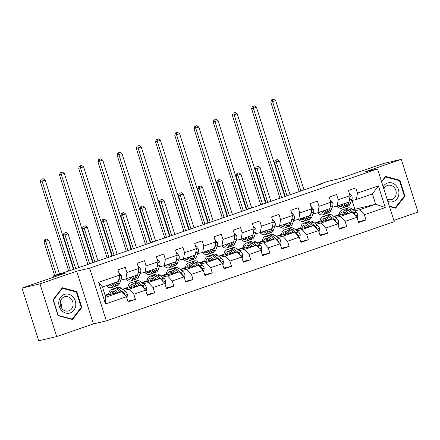 <?xml version="1.0" encoding="UTF-8"?>
<svg xmlns="http://www.w3.org/2000/svg" width="440" height="440" viewBox="0 0 440 440"><rect width="100%" height="100%" fill="white"/><g stroke="black" fill="none" stroke-linecap="round" stroke-linejoin="round"><path stroke-width="0.66" d="M393.844 220.391L418 212.064L401.28 159.352L383.295 163.57L339.581 178.629L327.349 181.5L318.731 184.47L318.846 184.828M106.348 320.887L394.251 221.672L377.531 168.96L89.628 268.175L106.348 320.887L93.401 323.917L76.681 271.205L39.985 283.855L56.705 336.567L93.401 323.917M56.705 336.567L38.72 340.78L22 288.068L65.714 273.004L53.488 275.869L53.873 277.085M39.985 283.855L22 288.068M352.963 209.737L375.65 204.221L372.4 193.963L356.389 199.48L357.462 193.105L355.812 187.907L348.42 190.448L350.07 195.652L338.25 199.727L336.6 194.524L329.214 197.071L330.864 202.274L319.039 206.344L317.389 201.146L310.002 203.693L311.652 208.89L299.833 212.966L298.183 207.763L290.791 210.309L292.441 215.512L280.621 219.582L278.971 214.385L271.585 216.931L273.235 222.129L261.41 226.204L259.76 221.001L252.373 223.548L254.023 228.751L242.198 232.821L240.554 227.623L233.162 230.17L234.812 235.367L222.992 239.443L221.342 234.245L213.95 236.792L215.6 241.989L203.781 246.065L202.131 240.862L194.744 243.408L196.394 248.611L184.569 252.681L182.919 247.484L175.532 250.03L177.183 255.228L165.363 259.303L163.713 254.1L156.321 256.647L157.971 261.85L146.152 265.92L144.502 260.722L137.115 263.269L138.76 268.466L126.94 272.541L125.29 267.339L117.904 269.885L119.554 275.088L98.621 282.298L105.49 303.958L105.727 297.236L121.737 291.72L105.21 295.592M357.462 193.105L378.395 185.889L385.264 207.548L364.331 214.759L365.981 219.962L358.353 221.749M105.49 303.958L126.423 296.742L128.073 301.939L135.46 299.398L133.81 294.195L145.629 290.12L147.279 295.323L154.671 292.776L153.021 287.579L164.84 283.503L166.49 288.701L173.877 286.154L172.227 280.957L184.052 276.881L185.702 282.084L193.089 279.538L191.439 274.335L203.264 270.264L204.908 275.462L212.3 272.916L210.65 267.718L222.47 263.643L224.12 268.846L231.512 266.299L229.862 261.096L241.681 257.026L243.331 262.224L250.718 259.677L249.068 254.48L260.893 250.404L262.543 255.602L269.929 253.061L268.279 247.858L280.099 243.782L281.749 248.985L289.141 246.439L287.491 241.236L299.31 237.166L300.96 242.363L308.347 239.816L306.702 234.619L318.522 230.544L320.172 235.747L327.558 233.2L325.908 227.997L337.733 223.927L339.383 229.125L346.77 226.578L345.12 221.381L356.939 217.305L358.589 222.508L365.981 219.962M53.488 275.869L65.703 272.058L322.327 183.623L318.731 184.47M350.07 195.652L349.002 202.026L337.178 206.096L332.178 207.273M334.015 216.557L352.253 212.284L340.434 216.354L335.335 217.553M314.688 223.086L320.018 221.089M319.572 221.243L320.012 221.144M337.178 206.096L338.25 199.727M356.939 217.305L352.253 212.284M345.12 221.381L340.434 216.354M330.864 202.274L329.791 208.643L317.972 212.718L312.966 213.889M314.804 223.179L333.047 218.9L321.222 222.976L316.124 224.169M295.477 229.708L300.812 227.711M300.361 227.865L300.8 227.761M317.972 212.718L319.039 206.344M337.733 223.927L333.047 218.9M325.908 227.997L321.222 222.976M311.652 208.89L310.58 215.264L298.76 219.335L293.755 220.512M295.592 229.796L313.836 225.522L302.016 229.592L296.912 230.791M276.265 236.324L281.6 234.333M281.155 234.482L281.595 234.382M298.76 219.335L299.833 212.966M318.522 230.544L313.836 225.522M306.702 234.619L302.016 229.592M292.441 215.512L291.374 221.881L279.548 225.957L274.544 227.128M276.386 236.418L294.624 232.139L282.805 236.214L277.701 237.407M257.054 242.946L262.389 240.95M261.943 241.104L262.383 240.999M279.548 225.957L280.621 219.582M299.31 237.166L294.624 232.139M287.491 241.236L282.805 236.214M273.235 222.129L272.162 228.503L260.343 232.579L255.338 233.75M257.175 243.034L275.418 238.761L263.593 242.836L258.495 244.03M237.848 249.568L243.177 247.572M242.732 247.726L243.172 247.621M260.343 232.579L261.41 226.204M280.099 243.782L275.418 238.761M268.279 247.858L263.593 242.836M254.023 228.751L252.951 235.125L241.131 239.195L236.126 240.367M237.963 249.656L256.207 245.382L244.387 249.453L239.283 250.652M218.636 256.185L223.971 254.188M223.52 254.342L223.966 254.238M241.131 239.195L242.198 232.821M260.893 250.404L256.207 245.382M249.068 254.48L244.387 249.453M234.812 235.367L233.745 241.742L221.92 245.817L216.915 246.989M218.757 256.273L236.995 251.999L225.176 256.075L220.072 257.268M199.424 262.807L204.76 260.81M204.314 260.964L204.754 260.86M221.92 245.817L222.992 239.443M241.681 257.026L236.995 251.999M229.862 261.096L225.176 256.075M215.6 241.989L214.533 248.364L202.708 252.434L197.709 253.611M199.546 262.895L217.784 258.621L205.964 262.691L200.865 263.89M180.219 269.423L185.548 267.427M185.103 267.581L185.543 267.482M202.708 252.434L203.781 246.065M222.47 263.643L217.784 258.621M210.65 267.718L205.964 262.691M196.394 248.611L195.322 254.98L183.502 259.055L178.497 260.227M180.334 269.517L198.578 265.238L186.753 269.313L181.654 270.507M161.007 276.045L166.342 274.048M165.891 274.203L166.331 274.098M183.502 259.055L184.569 252.681M203.264 270.264L198.578 265.238M191.439 274.335L186.753 269.313M177.183 255.228L176.11 261.602L164.291 265.672L159.286 266.849M161.123 276.133L179.366 271.86L167.547 275.93L162.443 277.129M141.796 282.661L147.131 280.671M146.685 280.825L147.125 280.72M164.291 265.672L165.363 259.303M184.052 276.881L179.366 271.86M172.227 280.957L167.547 275.93M157.971 261.85L156.904 268.219L145.079 272.294L140.074 273.466M141.916 282.755L160.155 278.476L148.335 282.552L143.231 283.745M122.584 289.284L127.919 287.287M127.474 287.441L127.914 287.337M145.079 272.294L146.152 265.92M164.84 283.503L160.155 278.476M153.021 287.579L148.335 282.552M138.76 268.466L137.692 274.841L125.873 278.916L120.868 280.088M122.705 289.372L140.948 285.098L129.124 289.173L124.025 290.367M105.116 295.306L108.708 293.909M108.262 294.063L108.702 293.959M125.873 278.916L126.94 272.541M145.629 290.12L140.948 285.098M133.81 294.195L129.124 289.173M119.554 275.088L118.481 281.463L102.476 286.979L98.621 282.298M126.423 296.742L121.737 291.72M76.681 271.205L89.628 268.175M401.28 159.352L364.584 171.996L377.531 168.96M102.476 286.979L105.727 297.236M356.389 199.48L351.384 200.651M354.789 209.11L352.055 200.492M333.894 216.469L339.229 214.473M338.784 214.627L339.224 214.522M354.541 210.931L359.645 209.737L375.65 204.221L385.264 207.548M372.4 193.963L378.395 185.889M364.331 214.759L359.645 209.737M108.686 294.118L108.306 294.206M135.46 299.398L127.831 301.186M107.707 295.009L108.636 294.685M127.897 287.496L127.518 287.584M126.913 288.387L127.842 288.068M154.671 292.776L147.043 294.564M147.103 280.874L146.729 280.962M146.124 281.765L147.054 281.446M173.877 286.154L166.249 287.942M166.315 274.257L165.941 274.346M165.336 275.149L166.265 274.829M193.089 279.538L185.46 281.325M185.526 267.636L185.147 267.724M184.542 268.527L185.471 268.207M212.3 272.916L204.672 274.703M204.732 261.019L204.358 261.107M203.753 261.91L204.683 261.586M231.512 266.299L223.878 268.087M223.944 254.397L223.57 254.485M222.965 255.288L223.894 254.969M250.718 259.677L243.089 261.464M243.155 247.781L242.776 247.869M242.176 248.672L243.106 248.347M269.929 253.061L262.301 254.848M262.367 241.159L261.987 241.247M261.382 242.049L262.312 241.731M289.141 246.439L281.512 248.226M281.572 234.537L281.199 234.625M280.594 235.428L281.523 235.109M308.347 239.816L300.718 241.604M300.784 227.92L300.41 228.008M299.805 228.811L300.735 228.492M327.558 233.2L319.93 234.988M319.995 221.298L319.616 221.386M319.011 222.189L319.941 221.87M346.77 226.578L339.141 228.365M339.202 214.681L338.827 214.77M338.223 215.573L339.152 215.248M72.468 319.506L81.835 307.472L76.797 291.599L62.398 287.755L53.031 299.789L58.069 315.661L72.468 319.506M389.444 206.52L395.588 208.159L404.954 196.13L399.916 180.252L385.517 176.413L381.524 181.544M75.752 291.847L76.797 291.599M81.026 307.665L81.835 307.472M398.871 180.499L399.916 180.252M404.151 196.317L404.954 196.13M112.679 283.459L112.552 283.789A9.498 4.675 71 0 1 110.743 285.797A9.498 4.675 71 0 1 107.789 285.148M114.466 282.843L113.553 285.219A11.446 5.632 71 0 1 111.375 287.634A11.446 5.632 71 0 1 106.387 285.626M118.883 272.982L119.185 272.877L121.319 275.303A3.966 1.953 71 0 1 121.44 278.591L119.713 283.096A11.446 5.632 71 0 1 117.53 285.516L115.192 286.319A11.446 5.632 -109 0 0 117.37 283.905L118.283 281.529M116.804 282.04L115.896 284.416A11.446 5.632 71 0 1 113.713 286.831L111.375 287.634M110.127 284.339A9.498 4.675 -109 0 0 111.799 285.07M114.417 286.468A11.446 5.632 -109 0 0 115.192 286.319M112.349 284.257A9.498 4.675 71 0 1 111.606 283.827M118.618 280.66L119.103 279.395A3.966 1.953 -109 0 0 119.235 277.2L119.213 277.107M73.486 269.374L45.155 180.065L40.282 181.544L68.668 271.035M70.411 270.435L42.081 181.126L41.877 179.08L43.104 178.656L41.877 179.08M41.157 179.251L40.282 181.544M45.155 180.065L43.104 178.656M119.185 272.877L118.877 272.954M126.748 297.77L127.05 297.666L127.38 294.393A3.966 1.953 -109 0 0 125.538 291.511L121.385 288.382A11.446 5.632 -109 0 0 117.53 287.381L115.192 288.184A11.446 5.632 -109 0 0 114.488 288.547M115.973 292.743A9.498 4.675 -109 0 0 115.929 293.079M118.003 292.595L115.231 290.499A11.446 5.632 -109 0 0 111.375 289.504A11.446 5.632 -109 0 0 108.625 294.789M116.297 292.991L115.209 292.171A9.498 4.675 -109 0 0 112.008 291.341A9.498 4.675 -109 0 0 109.879 294.498M124.647 294.839L124.608 294.151A3.966 1.953 -109 0 0 123.2 292.314L119.047 289.185A11.446 5.632 -109 0 0 115.192 288.184M112.536 292.55A11.446 5.632 -109 0 0 112.426 293.898M113.625 293.618A9.498 4.675 71 0 1 114.219 291.566M111.375 289.504L113.713 288.695A11.446 5.632 71 0 1 117.568 289.696L120.604 291.984M113.289 291.258A9.498 4.675 -109 0 0 112.167 293.959M59.438 273.818L48.846 240.422L43.967 241.901L54.621 275.478M56.364 274.879L45.766 241.483L45.562 239.437L46.794 239.014L45.562 239.437M44.847 239.608L43.967 241.901M48.846 240.422L46.794 239.014M75.686 305.905A9.724 8.454 76.8 0 0 68.745 294.267A9.724 8.454 76.8 0 0 58.889 301.422A9.724 8.454 76.8 0 0 65.83 313.066A9.724 8.454 76.8 0 0 75.686 305.905M72.991 305.514A7.365 6.402 76.8 0 0 64.95 296.648A7.365 6.402 76.8 0 0 60.275 302.12A7.365 6.402 76.8 0 0 68.31 310.986A7.365 6.402 76.8 0 0 72.991 305.514M61.661 308.127A7.365 6.402 76.8 0 0 60.264 302.165M58.212 315.32L53.334 299.943L62.409 288.283L76.362 292.006L81.241 307.389L72.166 319.044L57.976 315.381M61.892 288.404L62.409 288.283M71.412 319.226L72.166 319.044M387.794 201.311A9.724 8.454 76.8 0 0 393.349 201.581A9.724 8.454 76.8 0 0 398.415 189.563A9.724 8.454 76.8 0 0 387.47 183.056A9.724 8.454 76.8 0 0 383.163 186.72M387.03 198.902A7.365 6.402 76.8 0 0 391.435 199.639A7.365 6.402 76.8 0 0 391.98 199.485A7.365 6.402 76.8 0 0 395.907 190.696A7.365 6.402 76.8 0 0 388.075 185.306A7.365 6.402 76.8 0 0 387.53 185.46A7.365 6.402 76.8 0 0 383.889 189.007M381.645 181.929L385.528 176.941L399.482 180.659L404.36 196.042L395.291 207.702L389.312 206.107M394.532 207.878L395.291 207.702M385.011 177.062L385.528 176.941M131.89 276.843L131.763 277.173A9.498 4.675 71 0 1 129.949 279.175A9.498 4.675 71 0 1 127.001 278.526M133.678 276.227L132.764 278.603A11.446 5.632 71 0 1 130.587 281.017A11.446 5.632 71 0 1 125.571 278.982M138.094 266.365L138.397 266.261L140.531 268.686A3.966 1.953 71 0 1 140.651 271.97L138.925 276.48A11.446 5.632 71 0 1 136.741 278.894L134.404 279.703A11.446 5.632 -109 0 0 136.582 277.283L137.495 274.906M136.015 275.418L135.108 277.794A11.446 5.632 71 0 1 132.924 280.209L130.587 281.017M129.338 277.717A9.498 4.675 -109 0 0 131.01 278.454M133.628 279.851A11.446 5.632 -109 0 0 134.404 279.703M131.555 277.64A9.498 4.675 71 0 1 130.817 277.211M137.825 274.038L138.309 272.778A3.966 1.953 -109 0 0 138.441 270.578L138.424 270.485M92.697 262.757L64.367 173.443L59.488 174.928L87.879 264.418M89.617 263.813L61.287 174.504L61.083 172.464L62.315 172.035L61.083 172.464M60.368 172.629L59.488 174.928M64.367 173.443L62.315 172.035M138.397 266.261L138.083 266.332M151.096 270.221L150.97 270.551A9.498 4.675 71 0 1 149.16 272.558A9.498 4.675 71 0 1 146.207 271.904M152.884 269.605L151.976 271.981A11.446 5.632 71 0 1 149.793 274.395A11.446 5.632 71 0 1 144.782 272.365M157.305 259.743L157.608 259.639L159.742 262.064A3.966 1.953 71 0 1 159.857 265.353L158.131 269.858A11.446 5.632 71 0 1 155.953 272.272L153.61 273.081A11.446 5.632 -109 0 0 155.793 270.666L156.701 268.29M155.227 268.796L154.314 271.172A11.446 5.632 71 0 1 152.136 273.592L149.793 274.395M148.549 271.101A9.498 4.675 -109 0 0 150.222 271.832M152.84 273.229A11.446 5.632 -109 0 0 153.61 273.081M150.766 271.018A9.498 4.675 71 0 1 150.024 270.589M157.036 267.421L157.52 266.156A3.966 1.953 -109 0 0 157.652 263.962L157.636 263.868M111.909 256.135L83.578 166.826L78.7 168.305L107.085 257.796M108.829 257.197L80.498 167.888L80.295 165.841L81.526 165.418L80.295 165.841M79.574 166.012L78.7 168.305M83.578 166.826L81.526 165.418M157.608 259.639L157.295 259.71M145.959 291.154L146.262 291.049L146.586 287.777A3.966 1.953 -109 0 0 144.749 284.889L140.597 281.76A11.446 5.632 -109 0 0 136.741 280.759L134.404 281.567A11.446 5.632 -109 0 0 133.7 281.925M135.179 286.127A9.498 4.675 -109 0 0 135.141 286.457M137.214 285.973L134.442 283.882A11.446 5.632 -109 0 0 130.587 282.882A11.446 5.632 -109 0 0 127.837 288.173M135.509 286.374L134.42 285.549A9.498 4.675 -109 0 0 131.219 284.719A9.498 4.675 -109 0 0 129.085 287.875M143.858 288.216L143.82 287.534A3.966 1.953 -109 0 0 142.406 285.698L138.259 282.568A11.446 5.632 -109 0 0 134.404 281.567M131.742 285.929A11.446 5.632 -109 0 0 131.637 287.282M132.831 287.001A9.498 4.675 71 0 1 133.43 284.944M130.587 282.882L132.924 282.073A11.446 5.632 71 0 1 136.78 283.074L139.816 285.362M132.501 284.636A9.498 4.675 -109 0 0 131.379 287.342M78.766 267.559L68.057 233.799L63.179 235.285L73.942 269.22M75.686 268.615L64.977 234.861L64.773 232.821L66.006 232.397L64.773 232.821M64.053 232.986L63.179 235.285M68.057 233.799L66.006 232.397M165.171 284.532L165.798 281.155A3.966 1.953 -109 0 0 163.961 278.273L159.808 275.143A11.446 5.632 -109 0 0 155.953 274.142L153.61 274.945A11.446 5.632 -109 0 0 152.911 275.308M154.391 279.505A9.498 4.675 -109 0 0 154.347 279.84M156.426 279.351L153.648 277.261A11.446 5.632 -109 0 0 149.793 276.26A11.446 5.632 -109 0 0 147.048 281.551M154.721 279.752L153.632 278.933A9.498 4.675 -109 0 0 150.425 278.102A9.498 4.675 -109 0 0 148.297 281.259M163.064 281.6L163.031 280.913A3.966 1.953 -109 0 0 161.618 279.076L157.471 275.946A11.446 5.632 -109 0 0 153.61 274.945M150.953 279.312A11.446 5.632 -109 0 0 150.849 280.66M152.042 280.379A9.498 4.675 71 0 1 152.642 278.322M149.793 276.26L152.136 275.457A11.446 5.632 71 0 1 155.991 276.457L159.022 278.746M151.707 278.02A9.498 4.675 -109 0 0 150.59 280.72M97.972 260.937L87.269 227.183L82.39 228.663L93.154 262.598M94.897 261.998L84.189 228.245L83.985 226.198L85.217 225.775L83.985 226.198M83.264 226.369L82.39 228.663M87.269 227.183L85.217 225.775M170.308 263.599L170.181 263.934A9.498 4.675 71 0 1 168.371 265.936A9.498 4.675 71 0 1 165.418 265.287M172.095 262.983L171.188 265.359A11.446 5.632 71 0 1 169.004 267.779A11.446 5.632 71 0 1 163.994 265.744M176.517 253.121L176.814 253.022L178.954 255.442A3.966 1.953 71 0 1 179.069 258.731L177.342 263.241A11.446 5.632 71 0 1 175.164 265.656L172.821 266.459A11.446 5.632 -109 0 0 175.005 264.044L175.912 261.668M174.438 262.18L173.525 264.555A11.446 5.632 71 0 1 171.341 266.97L169.004 267.779M167.756 264.478A9.498 4.675 -109 0 0 169.428 265.216M172.046 266.613A11.446 5.632 -109 0 0 172.821 266.459M169.978 264.396A9.498 4.675 71 0 1 169.235 263.973M176.248 260.799L176.732 259.54A3.966 1.953 -109 0 0 176.864 257.339L176.841 257.246M131.12 249.513L102.784 160.204L97.911 161.689L126.297 251.174M128.04 250.575L99.71 161.266L99.506 159.22L100.738 158.796L99.506 159.22M98.786 159.39L97.911 161.689M102.784 160.204L100.738 158.796M176.814 253.022L176.506 253.094M189.519 256.982L189.393 257.312A9.498 4.675 71 0 1 187.583 259.32A9.498 4.675 71 0 1 184.63 258.665M191.306 256.366L190.394 258.742A11.446 5.632 71 0 1 188.215 261.156A11.446 5.632 71 0 1 183.2 259.127M195.723 246.505L196.026 246.4L198.16 248.826A3.966 1.953 71 0 1 198.281 252.115L196.554 256.619A11.446 5.632 71 0 1 194.37 259.034L192.032 259.842A11.446 5.632 -109 0 0 194.211 257.428L195.124 255.052M193.644 255.558L192.737 257.934A11.446 5.632 71 0 1 190.553 260.348L188.215 261.156M186.967 257.862A9.498 4.675 -109 0 0 188.639 258.594M191.257 259.99A11.446 5.632 -109 0 0 192.032 259.842M189.184 257.78A9.498 4.675 71 0 1 188.447 257.351M195.459 254.177L195.938 252.918A3.966 1.953 -109 0 0 196.07 250.718L196.053 250.63M150.326 242.897L121.996 153.588L117.117 155.067L145.508 244.558M147.252 243.958L118.916 154.644L118.712 152.603L119.944 152.18L118.712 152.603M117.997 152.768L117.117 155.067M121.996 153.588L119.944 152.18M196.026 246.4L195.712 246.472M208.731 250.36L208.599 250.696A9.498 4.675 71 0 1 206.789 252.698A9.498 4.675 71 0 1 203.836 252.049M210.518 249.744L209.605 252.12A11.446 5.632 71 0 1 207.422 254.535A11.446 5.632 71 0 1 202.411 252.505M214.935 239.882L215.237 239.778L217.371 242.204A3.966 1.953 71 0 1 217.492 245.493L215.76 250.003A11.446 5.632 71 0 1 213.582 252.417L211.244 253.22A11.446 5.632 -109 0 0 213.422 250.806L214.335 248.43M212.856 248.941L211.943 251.317A11.446 5.632 71 0 1 209.764 253.732L207.422 254.535M206.179 251.24A9.498 4.675 -109 0 0 207.851 251.977M210.469 253.374A11.446 5.632 -109 0 0 211.244 253.22M208.395 251.157A9.498 4.675 71 0 1 207.658 250.734M214.665 247.561L215.149 246.301A3.966 1.953 -109 0 0 215.281 244.101L215.264 244.007M169.538 236.275L141.207 146.965L136.329 148.445L164.72 237.936M166.458 237.336L138.127 148.027L137.924 145.981L139.156 145.558L137.924 145.981M137.203 146.152L136.329 148.445M141.207 146.965L139.156 145.558M215.237 239.778L214.924 239.855M184.377 277.91L184.679 277.811L185.009 274.533A3.966 1.953 -109 0 0 183.167 271.651L179.02 268.521A11.446 5.632 -109 0 0 175.159 267.52L172.821 268.329A11.446 5.632 -109 0 0 172.117 268.686M173.602 272.888A9.498 4.675 -109 0 0 173.558 273.218M175.632 272.734L172.86 270.644A11.446 5.632 -109 0 0 169.004 269.643A11.446 5.632 -109 0 0 166.26 274.929M173.927 273.136L172.838 272.311A9.498 4.675 -109 0 0 169.637 271.48A9.498 4.675 -109 0 0 167.508 274.637M182.276 274.978L182.243 274.291A3.966 1.953 -109 0 0 180.829 272.459L176.677 269.329A11.446 5.632 -109 0 0 172.821 268.329M170.165 272.69A11.446 5.632 -109 0 0 170.055 274.043M171.254 273.763A9.498 4.675 71 0 1 171.847 271.706M169.004 269.643L171.341 268.835A11.446 5.632 71 0 1 175.203 269.836L178.233 272.124M170.918 271.398A9.498 4.675 -109 0 0 169.802 274.103M117.183 254.315L106.475 220.561L101.602 222.046L112.365 255.976M114.103 255.376L103.4 221.623L103.197 219.582L104.423 219.153L103.197 219.582M102.476 219.747L101.602 222.046M106.475 220.561L104.423 219.153M203.588 271.293L203.891 271.189L204.215 267.916A3.966 1.953 -109 0 0 202.378 265.029L198.226 261.899A11.446 5.632 -109 0 0 194.37 260.904L192.032 261.707A11.446 5.632 -109 0 0 191.329 262.064M192.814 266.266A9.498 4.675 -109 0 0 192.77 266.602M194.843 266.112L192.071 264.022A11.446 5.632 -109 0 0 188.215 263.021A11.446 5.632 -109 0 0 185.465 268.312M193.138 266.514L192.049 265.694A9.498 4.675 -109 0 0 188.848 264.864A9.498 4.675 -109 0 0 186.714 268.021M201.487 268.362L201.448 267.674A3.966 1.953 -109 0 0 200.041 265.837L195.888 262.707A11.446 5.632 -109 0 0 192.032 261.707M189.371 266.074A11.446 5.632 -109 0 0 189.266 267.421M190.46 267.141A9.498 4.675 71 0 1 191.059 265.084M188.215 263.021L190.553 262.218A11.446 5.632 71 0 1 194.409 263.219L197.445 265.502M190.13 264.781A9.498 4.675 -109 0 0 189.007 267.482M136.395 247.698L125.686 213.945L120.808 215.424L131.571 249.359M133.315 248.76L122.606 215.006L122.403 212.96L123.635 212.537L122.403 212.96M121.688 213.131L120.808 215.424M125.686 213.945L123.635 212.537M222.799 264.671L223.102 264.567L223.427 261.294A3.966 1.953 -109 0 0 221.59 258.412L217.437 255.282A11.446 5.632 -109 0 0 213.582 254.282L211.239 255.09A11.446 5.632 -109 0 0 210.54 255.448M212.02 259.649A9.498 4.675 -109 0 0 211.981 259.98M214.055 259.496L211.282 257.406A11.446 5.632 -109 0 0 207.422 256.405A11.446 5.632 -109 0 0 204.677 261.69M212.35 259.892L211.261 259.072A9.498 4.675 -109 0 0 208.06 258.242A9.498 4.675 -109 0 0 205.926 261.399M220.698 261.74L220.66 261.052A3.966 1.953 -109 0 0 219.247 259.215L215.1 256.086A11.446 5.632 -109 0 0 211.239 255.09M208.582 259.452A11.446 5.632 -109 0 0 208.478 260.799M209.671 260.519A9.498 4.675 71 0 1 210.271 258.467M207.422 256.405L209.764 255.596A11.446 5.632 71 0 1 213.62 256.597L216.656 258.885M209.336 258.159A9.498 4.675 -109 0 0 208.219 260.86M155.606 241.076L144.898 207.323L140.019 208.808L150.782 242.737M152.526 242.138L141.818 208.384L141.614 206.338L142.846 205.915L141.614 206.338M140.894 206.509L140.019 208.808M144.898 207.323L142.846 205.915M227.937 243.744L227.81 244.073A9.498 4.675 71 0 1 226.001 246.081A9.498 4.675 71 0 1 223.047 245.427M229.724 243.128L228.816 245.504A11.446 5.632 71 0 1 226.633 247.918A11.446 5.632 71 0 1 221.623 245.889M234.146 233.266L234.448 233.162L236.583 235.587A3.966 1.953 71 0 1 236.698 238.871L234.971 243.381A11.446 5.632 71 0 1 232.793 245.795L230.45 246.604A11.446 5.632 -109 0 0 232.634 244.189L233.541 241.813M232.067 242.319L231.154 244.695A11.446 5.632 71 0 1 228.976 247.11L226.633 247.918M225.39 244.624A9.498 4.675 -109 0 0 227.062 245.355M229.674 246.752A11.446 5.632 -109 0 0 230.45 246.604M227.607 244.541A9.498 4.675 71 0 1 226.864 244.112M233.877 240.939L234.361 239.679A3.966 1.953 -109 0 0 234.493 237.479L234.471 237.391M188.749 229.658L160.419 140.344L155.54 141.829L183.926 231.319M185.669 230.72L157.339 141.405L157.135 139.364L158.367 138.941L157.135 139.364M156.415 139.53L155.54 141.829M160.419 140.344L158.367 138.941M234.448 233.162L234.135 233.233M242.006 258.055L242.308 257.95L242.638 254.678A3.966 1.953 -109 0 0 240.796 251.79L236.649 248.661A11.446 5.632 -109 0 0 232.793 247.66L230.45 248.468A11.446 5.632 -109 0 0 229.746 248.826M231.231 253.028A9.498 4.675 -109 0 0 231.187 253.363M233.261 252.874L230.489 250.784A11.446 5.632 -109 0 0 226.633 249.782A11.446 5.632 -109 0 0 223.889 255.074M231.556 253.275L230.466 252.45A9.498 4.675 -109 0 0 227.266 251.62A9.498 4.675 -109 0 0 225.137 254.782M239.905 255.118L239.872 254.436A3.966 1.953 -109 0 0 238.458 252.599L234.306 249.469A11.446 5.632 -109 0 0 230.45 248.468M227.794 252.83A11.446 5.632 -109 0 0 227.684 254.183M228.882 253.902A9.498 4.675 71 0 1 229.482 251.845M226.633 249.782L228.976 248.98A11.446 5.632 71 0 1 232.832 249.975L235.862 252.263M228.547 251.537A9.498 4.675 -109 0 0 227.431 254.243M174.812 234.46L164.104 200.706L159.231 202.186L169.994 236.121M171.738 235.521L161.029 201.762L160.826 199.722L162.058 199.298L160.826 199.722M160.105 199.887L159.231 202.186M164.104 200.706L162.058 199.298M247.148 237.122L247.022 237.452A9.498 4.675 71 0 1 245.212 239.459A9.498 4.675 71 0 1 242.259 238.81M248.936 236.506L248.023 238.882A11.446 5.632 71 0 1 245.845 241.296A11.446 5.632 71 0 1 240.829 239.267M253.352 226.644L253.655 226.54L255.794 228.965A3.966 1.953 71 0 1 255.91 232.254L254.183 236.759A11.446 5.632 71 0 1 251.999 239.179L249.662 239.982A11.446 5.632 -109 0 0 251.84 237.567L252.753 235.191M251.273 235.703L250.365 238.079A11.446 5.632 71 0 1 248.182 240.493L245.845 241.296M244.596 238.002A9.498 4.675 -109 0 0 246.268 238.733M248.886 240.13A11.446 5.632 -109 0 0 249.662 239.982M246.818 237.919A9.498 4.675 71 0 1 246.076 237.49M253.088 234.322L253.572 233.057A3.966 1.953 -109 0 0 253.704 230.863L253.682 230.769M207.955 223.036L179.625 133.727L174.752 135.207L203.137 224.697M204.881 224.098L176.55 134.788L176.347 132.743L177.579 132.319L176.347 132.743M175.626 132.913L174.752 135.207M179.625 133.727L177.579 132.319M253.655 226.54L253.347 226.617M261.217 251.433L261.52 251.328L261.85 248.056A3.966 1.953 -109 0 0 260.007 245.174L255.86 242.044A11.446 5.632 -109 0 0 251.999 241.043L249.662 241.846A11.446 5.632 -109 0 0 248.958 242.209M250.443 246.406A9.498 4.675 -109 0 0 250.399 246.741M252.472 246.257L249.7 244.162A11.446 5.632 -109 0 0 245.845 243.166A11.446 5.632 -109 0 0 243.095 248.452M250.767 246.653L249.678 245.834A9.498 4.675 -109 0 0 246.477 245.003A9.498 4.675 -109 0 0 244.349 248.16M259.116 248.501L259.078 247.814A3.966 1.953 -109 0 0 257.67 245.977L253.517 242.847A11.446 5.632 -109 0 0 249.662 241.846M247.005 246.213A11.446 5.632 -109 0 0 246.895 247.561M248.094 247.28A9.498 4.675 71 0 1 248.688 245.229M245.845 243.166L248.182 242.358A11.446 5.632 71 0 1 252.038 243.359L255.074 245.647M247.759 244.921A9.498 4.675 -109 0 0 246.637 247.621M194.024 227.838L183.315 194.084L178.437 195.564L189.206 229.499M190.944 228.899L180.235 195.146L180.031 193.1L181.264 192.676L180.031 193.1M179.316 193.27L178.437 195.564M183.315 194.084L181.264 192.676M266.36 230.505L266.233 230.835A9.498 4.675 71 0 1 264.418 232.837A9.498 4.675 71 0 1 261.47 232.188M268.147 229.889L267.234 232.265A11.446 5.632 71 0 1 265.056 234.68A11.446 5.632 71 0 1 260.04 232.645M272.564 220.028L272.866 219.923L275 222.349A3.966 1.953 71 0 1 275.121 225.632L273.394 230.142A11.446 5.632 71 0 1 271.211 232.556L268.873 233.365A11.446 5.632 -109 0 0 271.051 230.945L271.964 228.569M270.485 229.081L269.577 231.457A11.446 5.632 71 0 1 267.394 233.871L265.056 234.68M263.808 231.38A9.498 4.675 -109 0 0 265.48 232.117M268.098 233.514A11.446 5.632 -109 0 0 268.873 233.365M266.024 231.303A9.498 4.675 71 0 1 265.287 230.874M272.294 227.7L272.778 226.441A3.966 1.953 -109 0 0 272.91 224.24L272.894 224.147M227.167 216.42L198.836 127.105L193.958 128.59L222.349 218.081M224.087 217.476L195.756 128.167L195.553 126.126L196.785 125.697L195.553 126.126M194.838 126.291L193.958 128.59M198.836 127.105L196.785 125.697M272.866 219.923L272.553 219.995M280.429 244.816L280.731 244.712L281.055 241.439A3.966 1.953 -109 0 0 279.219 238.552L275.066 235.422A11.446 5.632 -109 0 0 271.211 234.421L268.873 235.23A11.446 5.632 -109 0 0 268.169 235.587M269.649 239.789A9.498 4.675 -109 0 0 269.61 240.119M271.684 239.635L268.912 237.545A11.446 5.632 -109 0 0 265.056 236.544A11.446 5.632 -109 0 0 262.306 241.835M269.978 240.037L268.889 239.212A9.498 4.675 -109 0 0 265.689 238.381A9.498 4.675 -109 0 0 263.555 241.538M278.328 241.879L278.289 241.197A3.966 1.953 -109 0 0 276.881 239.36L272.728 236.231A11.446 5.632 -109 0 0 268.873 235.23M266.211 239.591A11.446 5.632 -109 0 0 266.107 240.944M267.3 240.664A9.498 4.675 71 0 1 267.899 238.607M265.056 236.544L267.394 235.736A11.446 5.632 71 0 1 271.249 236.737L274.285 239.025M266.97 238.299A9.498 4.675 -109 0 0 265.848 241.005M213.235 221.221L202.527 187.462L197.648 188.947L208.412 222.882M210.155 222.277L199.447 188.524L199.243 186.483L200.475 186.054L199.243 186.483M198.523 186.648L197.648 188.947M202.527 187.462L200.475 186.054M285.566 223.883L285.439 224.213A9.498 4.675 71 0 1 283.63 226.221A9.498 4.675 71 0 1 280.676 225.566M287.353 223.267L286.445 225.643A11.446 5.632 71 0 1 284.262 228.058A11.446 5.632 71 0 1 279.252 226.028M291.775 213.406L292.077 213.301L294.212 215.727A3.966 1.953 71 0 1 294.327 219.016L292.6 223.52A11.446 5.632 71 0 1 290.422 225.935L288.079 226.743A11.446 5.632 -109 0 0 290.263 224.329L291.175 221.953M289.696 222.459L288.783 224.835A11.446 5.632 71 0 1 286.605 227.255L284.262 228.058M283.019 224.763A9.498 4.675 -109 0 0 284.691 225.495M287.309 226.892A11.446 5.632 -109 0 0 288.079 226.743M285.236 224.681A9.498 4.675 71 0 1 284.493 224.252M291.506 221.084L291.99 219.819A3.966 1.953 -109 0 0 292.122 217.624L292.105 217.531M246.378 209.798L218.048 120.489L213.169 121.968L241.555 211.459M243.298 210.859L214.968 121.55L214.764 119.504L215.996 119.081L214.764 119.504M214.044 119.675L213.169 121.968M218.048 120.489L215.996 119.081M292.077 213.301L291.764 213.373M299.64 238.194L300.267 234.817A3.966 1.953 -109 0 0 298.43 231.935L294.277 228.806A11.446 5.632 -109 0 0 290.422 227.805L288.079 228.608A11.446 5.632 -109 0 0 287.381 228.971M288.86 233.167A9.498 4.675 -109 0 0 288.816 233.503M290.895 233.013L288.118 230.923A11.446 5.632 -109 0 0 284.262 229.922A11.446 5.632 -109 0 0 281.518 235.213M289.19 233.415L288.101 232.595A9.498 4.675 -109 0 0 284.895 231.764A9.498 4.675 -109 0 0 282.766 234.922M297.534 235.263L297.5 234.575A3.966 1.953 -109 0 0 296.087 232.738L291.94 229.609A11.446 5.632 -109 0 0 288.079 228.608M285.423 232.975A11.446 5.632 -109 0 0 285.318 234.322M286.512 234.042A9.498 4.675 71 0 1 287.111 231.985M284.262 229.922L286.605 229.119A11.446 5.632 71 0 1 290.461 230.12L293.491 232.408M286.176 231.682A9.498 4.675 -109 0 0 285.06 234.382M232.441 214.599L221.738 180.846L216.86 182.325L227.623 216.26M229.367 215.661L218.658 181.907L218.455 179.861L219.687 179.438L218.455 179.861M217.734 180.031L216.86 182.325M221.738 180.846L219.687 179.438M304.777 217.261L304.651 217.597A9.498 4.675 71 0 1 302.841 219.599A9.498 4.675 71 0 1 299.888 218.95M306.565 216.645L305.657 219.021A11.446 5.632 71 0 1 303.474 221.441A11.446 5.632 71 0 1 298.463 219.406M310.986 206.784L311.284 206.685L313.423 209.105A3.966 1.953 71 0 1 313.539 212.394L311.812 216.904A11.446 5.632 71 0 1 309.634 219.318L307.291 220.121A11.446 5.632 -109 0 0 309.474 217.707L310.382 215.331M308.908 215.842L307.995 218.218A11.446 5.632 71 0 1 305.811 220.632L303.474 221.441M302.225 218.141A9.498 4.675 -109 0 0 303.897 218.878M306.515 220.275A11.446 5.632 -109 0 0 307.291 220.121M304.447 218.059A9.498 4.675 71 0 1 303.705 217.635M310.717 214.462L311.201 213.202A3.966 1.953 -109 0 0 311.333 211.002L311.311 210.909M265.589 203.176L237.259 113.867L232.381 115.352L260.766 204.837M262.51 204.237L234.179 114.928L233.976 112.882L235.208 112.459L233.976 112.882M233.255 113.053L232.381 115.352M237.259 113.867L235.208 112.459M311.284 206.685L310.976 206.756M318.846 231.572L319.149 231.473L319.479 228.195A3.966 1.953 -109 0 0 317.636 225.313L313.489 222.184A11.446 5.632 -109 0 0 309.628 221.183L307.291 221.991A11.446 5.632 -109 0 0 306.587 222.349M308.072 226.551A9.498 4.675 -109 0 0 308.027 226.881M310.101 226.397L307.329 224.306A11.446 5.632 -109 0 0 303.474 223.306A11.446 5.632 -109 0 0 300.729 228.591M308.396 226.798L307.307 225.973A9.498 4.675 -109 0 0 304.106 225.143A9.498 4.675 -109 0 0 301.978 228.299M316.745 228.641L316.712 227.953A3.966 1.953 -109 0 0 315.298 226.122L311.146 222.992A11.446 5.632 -109 0 0 307.291 221.991M304.634 226.353A11.446 5.632 -109 0 0 304.524 227.706M305.723 227.425A9.498 4.675 71 0 1 306.317 225.368M303.474 223.306L305.811 222.497A11.446 5.632 71 0 1 309.672 223.498L312.702 225.786M305.388 225.06A9.498 4.675 -109 0 0 304.271 227.766M251.653 207.977L240.944 174.224L236.071 175.709L246.835 209.638M248.573 209.038L237.87 175.285L237.666 173.245L238.893 172.816L237.666 173.245M236.946 173.41L236.071 175.709M240.944 174.224L238.893 172.816M323.989 210.645L323.862 210.975A9.498 4.675 71 0 1 322.053 212.982A9.498 4.675 71 0 1 319.099 212.328M325.776 210.029L324.863 212.405A11.446 5.632 71 0 1 322.685 214.819A11.446 5.632 71 0 1 317.669 212.79M330.193 200.167L330.495 200.063L332.629 202.488A3.966 1.953 71 0 1 332.75 205.772L331.023 210.281A11.446 5.632 71 0 1 328.84 212.696L326.502 213.505A11.446 5.632 -109 0 0 328.68 211.09L329.593 208.714M328.114 209.22L327.206 211.596A11.446 5.632 71 0 1 325.023 214.011L322.685 214.819M321.437 211.525A9.498 4.675 -109 0 0 323.109 212.256M325.727 213.653A11.446 5.632 -109 0 0 326.502 213.505M323.653 211.442A9.498 4.675 71 0 1 322.916 211.013M329.929 207.84L330.413 206.58A3.966 1.953 -109 0 0 330.539 204.38L330.523 204.292M284.796 196.559L256.465 107.25L251.592 108.73L279.978 198.22M281.721 197.621L253.385 108.306L253.181 106.266L254.414 105.842L253.181 106.266M252.466 106.431L251.592 108.73M256.465 107.25L254.414 105.842M330.495 200.063L330.182 200.134M338.058 224.956L338.36 224.851L338.685 221.579A3.966 1.953 -109 0 0 336.848 218.691L332.695 215.562A11.446 5.632 -109 0 0 328.84 214.566L326.502 215.369A11.446 5.632 -109 0 0 325.798 215.727M327.283 219.929A9.498 4.675 -109 0 0 327.239 220.264M329.312 219.775L326.541 217.685A11.446 5.632 -109 0 0 322.685 216.684A11.446 5.632 -109 0 0 319.935 221.975M327.608 220.176L326.519 219.357A9.498 4.675 -109 0 0 323.318 218.526A9.498 4.675 -109 0 0 321.184 221.683M335.957 222.024L335.918 221.337A3.966 1.953 -109 0 0 334.51 219.5L330.358 216.37A11.446 5.632 -109 0 0 326.502 215.369M323.84 219.736A11.446 5.632 -109 0 0 323.736 221.084M324.929 220.803A9.498 4.675 71 0 1 325.529 218.746M322.685 216.684L325.023 215.881A11.446 5.632 71 0 1 328.878 216.882L331.914 219.164M324.599 218.444A9.498 4.675 -109 0 0 323.477 221.144M270.864 201.361L260.156 167.607L255.277 169.087L266.041 203.022M267.784 202.422L257.076 168.669L256.872 166.623L258.104 166.199L256.872 166.623M256.157 166.793L255.277 169.087M260.156 167.607L258.104 166.199M343.2 204.023L343.068 204.358A9.498 4.675 71 0 1 341.259 206.36A9.498 4.675 71 0 1 338.305 205.711M344.988 203.406L344.075 205.782A11.446 5.632 71 0 1 341.897 208.197A11.446 5.632 71 0 1 336.881 206.168M349.404 193.545L349.707 193.441L351.841 195.866A3.966 1.953 71 0 1 351.962 199.155L350.229 203.665A11.446 5.632 71 0 1 348.051 206.08L345.714 206.882A11.446 5.632 -109 0 0 347.892 204.468L348.805 202.092M347.325 202.604L346.412 204.98A11.446 5.632 71 0 1 344.234 207.394L341.897 208.197M340.648 204.903A9.498 4.675 -109 0 0 342.32 205.639M344.938 207.037A11.446 5.632 -109 0 0 345.714 206.882M342.865 204.82A9.498 4.675 71 0 1 342.127 204.397M349.135 201.223L349.618 199.964A3.966 1.953 -109 0 0 349.75 197.764L349.734 197.67M304.007 189.937L275.677 100.628L270.798 102.108L299.189 191.598M300.927 190.999L272.596 101.689L272.393 99.644L273.625 99.22L272.393 99.644M271.673 99.814L270.798 102.108M275.677 100.628L273.625 99.22M349.707 193.441L349.393 193.518M357.269 218.334L357.572 218.229L357.896 214.957A3.966 1.953 -109 0 0 356.059 212.075L351.907 208.945A11.446 5.632 -109 0 0 348.051 207.944L345.708 208.753A11.446 5.632 -109 0 0 345.01 209.11M346.489 213.312A9.498 4.675 -109 0 0 346.451 213.642M348.524 213.158L345.752 211.068A11.446 5.632 -109 0 0 341.891 210.067A11.446 5.632 -109 0 0 339.147 215.353M346.819 213.554L345.73 212.735A9.498 4.675 -109 0 0 342.529 211.904A9.498 4.675 -109 0 0 340.395 215.061M355.168 215.402L355.13 214.715A3.966 1.953 -109 0 0 353.716 212.878L349.569 209.748A11.446 5.632 -109 0 0 345.708 208.753M343.052 213.114A11.446 5.632 -109 0 0 342.947 214.462M344.141 214.181A9.498 4.675 71 0 1 344.74 212.13M341.891 210.067L344.234 209.259A11.446 5.632 71 0 1 348.09 210.26L351.125 212.548M343.805 211.822A9.498 4.675 -109 0 0 342.689 214.522M290.076 194.739L279.367 160.985L274.489 162.47L285.252 196.399M286.995 195.8L276.287 162.047L276.084 160.001L277.315 159.577L276.084 160.001M275.363 160.171L274.489 162.47M279.367 160.985L277.315 159.577M121.27 275.242L119.422 275.88M115.896 284.416L113.553 285.219M119.713 283.096L117.37 283.905M121.44 278.591L119.103 279.395M125.054 295.273L127.369 294.476M119.047 289.185L121.385 288.382M115.231 290.499L117.568 289.696M123.2 292.314L125.538 291.511M124.113 294.267L124.608 294.151M140.481 268.626L138.628 269.258M135.108 277.794L132.764 278.603M138.925 276.48L136.582 277.283M140.651 271.97L138.309 272.778M159.687 262.004L157.839 262.642M154.314 271.172L151.976 271.981M158.131 269.858L155.793 270.666M159.857 265.353L157.52 266.156M144.265 288.657L146.581 287.854M138.259 282.568L140.597 281.76M134.442 283.882L136.78 283.074M142.406 285.698L144.749 284.889M143.325 287.65L143.82 287.534M163.471 282.034L165.792 281.237M157.471 275.946L159.808 275.143M153.648 277.261L155.991 276.457M161.618 279.076L163.961 278.273M162.536 281.028L163.031 280.913M178.899 255.382L177.051 256.02M173.525 264.555L171.188 265.359M177.342 263.241L175.005 264.044M179.069 258.731L176.732 259.54M198.11 248.765L196.257 249.403M192.737 257.934L190.394 258.742M196.554 256.619L194.211 257.428M198.281 252.115L195.938 252.918M217.316 242.143L215.468 242.781M211.943 251.317L209.605 252.12M215.76 250.003L213.422 250.806M217.492 245.493L215.149 246.301M182.683 275.413L184.998 274.615M176.677 269.329L179.02 268.521M172.86 270.644L175.203 269.836M180.829 272.459L183.167 271.651M181.742 274.412L182.243 274.291M201.894 268.796L204.21 267.999M195.888 262.707L198.226 261.899M192.071 264.022L194.409 263.219M200.041 265.837L202.378 265.029M200.954 267.79L201.448 267.674M221.1 262.174L223.421 261.377M215.1 256.086L217.437 255.282M211.282 257.406L213.62 256.597M219.247 259.215L221.59 258.412M220.165 261.168L220.66 261.052M236.528 235.527L234.68 236.165M231.154 244.695L228.816 245.504M234.971 243.381L232.634 244.189M236.698 238.871L234.361 239.679M240.312 255.558L242.627 254.76M234.306 249.469L236.649 248.661M230.489 250.784L232.832 249.975M238.458 252.599L240.796 251.79M239.377 254.551L239.872 254.436M255.739 228.905L253.891 229.543M250.365 238.079L248.023 238.882M254.183 236.759L251.84 237.567M255.91 232.254L253.572 233.057M259.523 248.936L261.839 248.138M253.517 242.847L255.86 242.044M249.7 244.162L252.038 243.359M257.67 245.977L260.007 245.174M258.582 247.929L259.078 247.814M274.951 222.288L273.097 222.921M269.577 231.457L267.234 232.265M273.394 230.142L271.051 230.945M275.121 225.632L272.778 226.441M278.735 242.319L281.05 241.516M272.728 236.231L275.066 235.422M268.912 237.545L271.249 236.737M276.881 239.36L279.219 238.552M277.794 241.313L278.289 241.197M294.157 215.666L292.309 216.304M288.783 224.835L286.445 225.643M292.6 223.52L290.263 224.329M294.327 219.016L291.99 219.819M297.941 235.697L300.262 234.9M291.94 229.609L294.277 228.806M288.118 230.923L290.461 230.12M296.087 232.738L298.43 231.935M297.006 234.691L297.5 234.575M313.368 209.044L311.52 209.682M307.995 218.218L305.657 219.021M311.812 216.904L309.474 217.707M313.539 212.394L311.201 213.202M317.152 229.075L319.468 228.278M311.146 222.992L313.489 222.184M307.329 224.306L309.672 223.498M315.298 226.122L317.636 225.313M316.217 228.074L316.712 227.953M332.58 202.428L330.726 203.066M327.206 211.596L324.863 212.405M331.023 210.281L328.68 211.09M332.75 205.772L330.413 206.58M336.364 222.459L338.679 221.661M330.358 216.37L332.695 215.562M326.541 217.685L328.878 216.882M334.51 219.5L336.848 218.691M335.423 221.452L335.918 221.337M351.786 195.806L349.938 196.444M346.412 204.98L344.075 205.782M350.229 203.665L347.892 204.468M351.962 199.155L349.618 199.964M355.57 215.837L357.891 215.039M349.569 209.748L351.907 208.945M345.752 211.068L348.09 210.26M353.716 212.878L356.059 212.075M354.635 214.83L355.13 214.715"/></g></svg>
